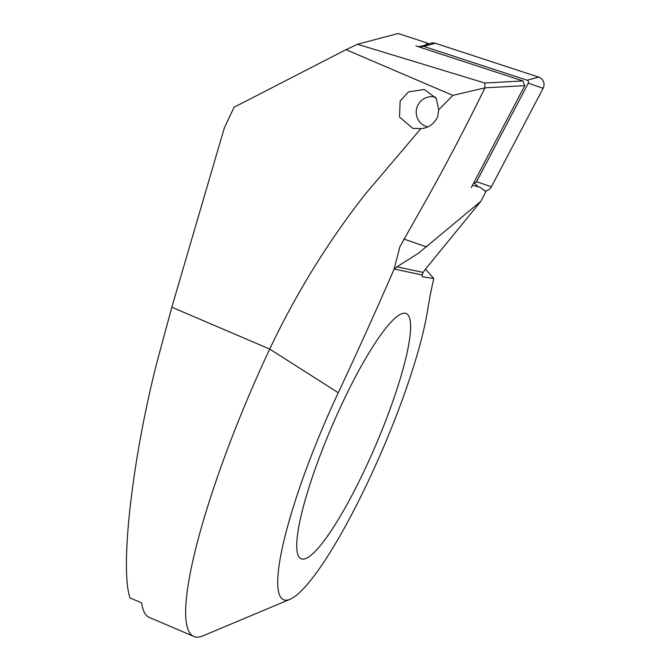 <?xml version="1.0" encoding="UTF-8"?>
<svg xmlns="http://www.w3.org/2000/svg" width="670" height="670" viewBox="0 0 670 670"><rect width="100%" height="100%" fill="white"/><g stroke="black" fill="none" stroke-linecap="round" stroke-linejoin="round"><path stroke-width="1" d="M422.192 276.568A316.207 308.744 -76.3 0 0 422.46 276.794L422.142 274.968L423.122 272.405L426.162 268.293L480.859 201.293L418.608 253.126L396.933 266.844L394.035 269.315L399.915 246.711L417.444 215.531C441.48 173.404 463.975 130.851 484.929 87.854L452.861 95.391L438.741 109.729L437.627 116.923C433.825 124.21 428.231 128.112 420.861 128.64L364.706 194.844C327.546 242.465 295.88 293.879 269.709 349.078A247.037 44.195 113.2 0 0 247.054 400.032A247.037 44.195 113.2 0 0 193.931 636.5A247.037 44.195 113.2 0 0 202.935 635.872L290.185 599.223A177.868 31.817 113.2 0 0 385.376 442.878A177.868 31.817 113.2 0 0 427.795 309.088A266.794 47.729 -66.8 0 1 433.792 278.553L422.309 276.718M452.861 95.391L346.005 49.672L234.039 107.267L224.308 127.987L171.83 307.203L269.709 349.078L338.266 392.729A177.868 31.817 113.2 0 0 321.96 429.42A177.868 31.817 113.2 0 0 290.185 599.223M377.445 441.195A133.397 23.86 -66.8 0 1 301.19 558.788A133.397 23.86 -66.8 0 1 329.883 431.103A133.397 23.86 -66.8 0 1 406.137 313.501A133.397 23.86 -66.8 0 1 377.445 441.195M171.83 307.203L157.14 361.566C132.417 457.593 119.737 567.909 129.98 597.891L141.672 602.891A247.037 44.195 -66.8 0 0 149.234 617.38L193.931 636.5M420.861 128.64L412.712 128.33L399.529 117.057L400.141 101.036L408.466 91.916L424.236 89.437L436.287 98.415L438.741 109.729M338.266 392.729A859.677 153.782 113.2 0 0 394.035 269.315M346.005 49.672L357.495 44.262L398.156 33.5L427.954 43.248L424.68 45.334L418.39 46.724L522.91 80.919L524.769 85.668L484.929 87.854L484.82 83.013L522.91 80.919L524.769 85.668L471.261 187.617M357.495 44.262L484.82 83.013M524.769 85.668L472.509 185.238L480.164 187.34L485.926 191.637L480.859 201.293M427.276 44.547L427.954 43.248M425.475 269.156L433.792 278.553M302.003 559.048A133.397 23.86 113.2 0 0 376.532 443.364A133.397 23.86 113.2 0 0 406.137 313.501A133.397 23.86 113.2 0 0 405.325 313.25A133.397 23.86 113.2 0 0 330.804 428.926A133.397 23.86 113.2 0 0 301.19 558.788A133.397 23.86 113.2 0 0 302.003 559.048M415.894 45.903L522.91 80.919M421.112 47.612L421.221 47.403A2.127 2.077 103.7 0 1 422.351 46.398L430.316 43.399A7.906 7.722 103.7 0 1 435.349 43.282L538.722 77.109A7.906 7.722 103.7 0 1 543.094 88.298L491.411 186.779A7.906 7.722 103.7 0 1 485.055 190.983M422.351 46.398A2.127 2.077 103.7 0 1 423.708 46.364L527.081 80.191A2.127 2.077 103.7 0 1 528.261 83.206L476.571 181.679A2.127 2.077 103.7 0 1 474.084 182.717L473.866 182.65M427.628 126.89A15.318 14.958 103.7 0 1 416.531 109.068A15.318 14.958 103.7 0 1 435.617 97.334M403.817 239.064L426.581 246.878M394.236 269.047L422.142 274.968M396.933 266.844L423.122 272.405M476.571 181.679L491.411 186.779M474.084 182.717L478.129 186.67M528.261 83.206L543.094 88.298M527.081 80.191L538.722 77.109M423.708 46.364L435.349 43.282"/></g></svg>
